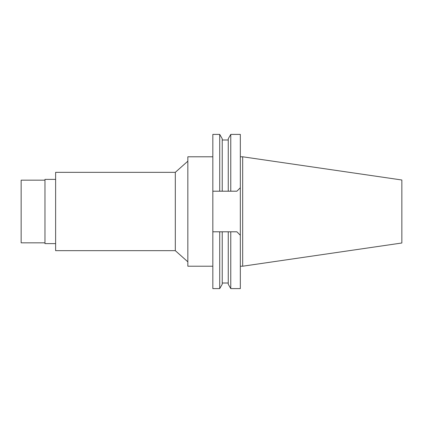 <?xml version="1.0" encoding="UTF-8"?>
<svg xmlns="http://www.w3.org/2000/svg" width="423" height="423" viewBox="0 0 423 423"><rect width="100%" height="100%" fill="white"/><g stroke="black" fill="none" stroke-linecap="round" stroke-linejoin="round"><path stroke-width="0.63" d="M242.675 156.785L242.675 266.215L401.85 243.003L401.85 179.997L242.675 156.785L240.327 156.785M242.675 266.215L240.327 266.215M236.88 231.799L240.327 235.241L236.88 231.799L228.251 231.799L230.768 231.799L230.768 288.597L240.327 288.597L240.327 134.403L230.768 134.403L230.768 191.201L228.251 191.201L236.88 191.201L240.327 187.759L236.88 191.201M230.768 288.597L228.251 284.24L228.251 231.799L219.717 231.799L222.234 231.799L222.234 284.24L219.717 288.597L212.832 288.597L212.832 134.403L219.717 134.403L219.717 191.201L222.234 191.201L212.832 191.201M212.832 231.799L219.717 231.799L219.717 288.597M230.768 134.403L228.251 138.76L228.251 191.201L222.234 191.201L222.234 138.76L219.717 134.403M212.832 156.785L187.844 156.785L187.844 266.215L212.832 266.215M187.844 161.179L175.312 172.335L55.619 172.335L55.619 250.665L175.312 250.665L175.312 172.335M187.844 261.821L175.312 250.665M55.619 179.384L44.965 179.384L44.965 243.616L55.619 243.616M44.965 180.166L21.15 180.166L21.15 242.834L44.965 242.834M228.251 283.008L222.234 283.008M228.251 139.992L222.234 139.992"/></g></svg>
